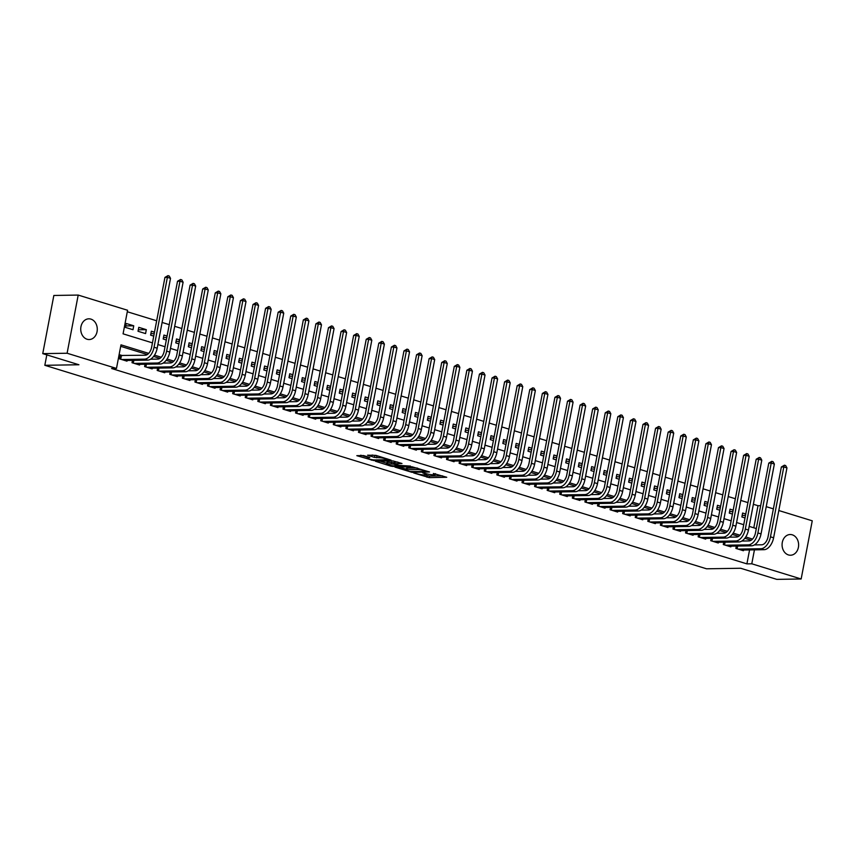 <?xml version="1.0" encoding="UTF-8"?>
<svg xmlns="http://www.w3.org/2000/svg" width="855" height="855" viewBox="0 0 855 855"><rect width="100%" height="100%" fill="white"/><g stroke="black" fill="none" stroke-linecap="round" stroke-linejoin="round"><path stroke-width="1.28" d="M413.702 472.954L429.21 477.624L446.748 477.272L433.378 473.467A5.087 0.77 -169.2 0 1 435.313 474.472A5.087 0.77 -169.2 0 1 434.276 474.728L432.844 474.749A5.087 0.77 -169.2 0 1 425.833 473.585L422.594 472.804L424.486 473.606A5.087 0.77 -169.2 0 1 426.421 474.611A5.087 0.77 -169.2 0 1 425.384 474.878L423.952 474.899A5.087 0.77 -169.2 0 1 416.93 473.734L413.702 472.954M90.929 319.118A10.367 8.272 -90.9 0 1 97.235 330.361A10.367 8.272 -90.9 0 1 89.177 339.542A10.367 8.272 -90.9 0 1 87.082 339.243A10.367 8.272 -90.9 0 1 80.776 327.999A10.367 8.272 -90.9 0 1 88.845 318.819A10.367 8.272 -90.9 0 1 90.929 319.118M792.264 534.813A10.367 8.272 -90.9 0 1 798.581 546.056A10.367 8.272 -90.9 0 1 790.512 555.226A10.367 8.272 -90.9 0 1 788.428 554.927A10.367 8.272 -90.9 0 1 782.122 543.684A10.367 8.272 -90.9 0 1 790.18 534.514A10.367 8.272 -90.9 0 1 792.264 534.813M363.557 455.565L356.824 455.672L373.582 460.524L391.12 460.161L375.944 455.373L367.597 455.181L374.437 457.414L379.513 457.724A4.254 0.641 -169.2 0 1 384.226 458.387A4.254 0.641 -169.2 0 1 386.994 459.541A4.254 0.641 -169.2 0 1 386.129 459.755L374.789 459.937A4.254 0.641 -169.2 0 1 370.076 459.285A4.254 0.641 -169.2 0 1 367.319 458.13A4.254 0.641 -169.2 0 1 368.184 457.906L369.798 457.489L363.557 455.565M778.82 510.531L812.25 520.813L801.156 578.985L776.8 579.369L740.633 568.254L706.54 568.799L44.823 365.299L78.917 364.754L42.75 353.628L67.107 353.243L78.2 295.071L127.577 310.258L123.077 333.835L152.457 342.876M801.156 578.985L751.78 563.798L754.441 549.851M148.695 353.372L120.983 344.843L116.483 368.43L111.61 368.505L746.907 563.873L751.78 563.798M116.483 368.43L67.107 353.243M394.946 467.087L411.982 472.334L429.52 471.971L412.153 466.809L394.946 467.087M390.596 466.061L375.42 461.262L392.958 460.909L401.989 463.506L394.347 463.784L399.093 465.366L410.507 466.093L392.787 466.424L390.596 466.061L390.703 465.473M133.743 325.798L132.995 329.72L125.439 327.401L126.198 323.468L133.743 325.798L125.728 325.926M146.323 329.667L145.574 333.589L138.018 331.27L138.777 327.337L146.323 329.667L138.307 329.795M154.221 333.61L150.886 333.664M154.499 332.178L151.356 331.206L150.608 335.139L153.74 336.111M166.8 337.479L163.465 337.533M167.078 336.047L163.936 335.075L163.187 339.007L166.319 339.98M179.379 341.348L176.044 341.401M179.657 339.916L176.515 338.943L175.767 342.876L178.909 343.849M191.958 345.217L188.624 345.27M192.236 343.785L189.094 342.812L188.346 346.745L191.488 347.718M204.537 349.086L201.203 349.139M204.815 347.654L201.673 346.681L200.925 350.614L204.067 351.587M217.117 352.955L213.782 353.008M217.394 351.523L214.252 350.55L213.504 354.483L216.646 355.456M229.706 356.824L226.372 356.877M229.974 355.391L226.832 354.419L226.083 358.352L229.226 359.324M242.286 360.692L238.951 360.746M242.553 359.26L239.411 358.288L238.663 362.221L241.805 363.193M254.865 364.561L251.53 364.615M255.132 363.129L251.99 362.157L251.242 366.09L254.384 367.062M267.444 368.43L264.11 368.484M267.711 366.998L264.58 366.026L263.821 369.959L266.963 370.931M280.023 372.299L276.689 372.353M280.29 370.867L277.159 369.894L276.4 373.827L279.542 374.8M292.602 376.168L289.268 376.221M292.87 374.736L289.738 373.763L288.99 377.696L292.121 378.658M305.182 380.037L301.847 380.09M305.459 378.605L302.317 377.632L301.569 381.565L304.701 382.527M317.761 383.906L314.426 383.959M318.039 382.474L314.897 381.501L314.148 385.434L317.291 386.396M330.34 387.775L327.005 387.828M330.618 386.342L327.476 385.37L326.728 389.303L329.87 390.265M342.919 391.643L339.585 391.697M343.197 390.211L340.055 389.239L339.307 393.172L342.449 394.134M355.498 395.512L352.164 395.566M355.776 394.08L352.634 393.108L351.886 397.041L355.028 398.002M368.077 399.381L364.743 399.435M368.355 397.949L365.213 396.977L364.465 400.91L367.607 401.871M380.667 403.25L377.333 403.304M380.935 401.818L377.792 400.845L377.044 404.778L380.186 405.74M393.247 407.119L389.912 407.172M393.514 405.687L390.372 404.714L389.624 408.647L392.766 409.609M405.826 410.988L402.491 411.041M406.093 409.556L402.951 408.583L402.203 412.516L405.345 413.478M418.405 414.857L415.07 414.91M418.672 413.425L415.541 412.452L414.782 416.385L417.924 417.347M430.984 418.726L427.65 418.779M431.251 417.293L428.12 416.321L427.361 420.254L430.503 421.216M443.563 422.594L440.229 422.648M443.841 421.162L440.699 420.19L439.951 424.123L443.082 425.085M456.143 426.463L452.808 426.517M456.42 425.031L453.278 424.059L452.53 427.992L455.662 428.954M468.722 430.322L465.387 430.386M469 428.9L465.857 427.928L465.109 431.861L468.251 432.822M481.301 434.19L477.966 434.244M481.579 432.769L478.437 431.796L477.689 435.729L480.831 436.691M493.88 438.059L490.546 438.113M494.158 436.638L491.016 435.665L490.268 439.598L493.41 440.56M506.459 441.928L503.125 441.982M506.737 440.507L503.595 439.534L502.847 443.467L505.989 444.429M519.049 445.797L515.715 445.85M519.316 444.376L516.174 443.403L515.426 447.336L518.568 448.298M531.628 449.666L528.294 449.719M531.896 448.244L528.753 447.272L528.005 451.205L531.147 452.167M544.207 453.535L540.873 453.588M544.475 452.113L541.333 451.141L540.584 455.074L543.727 456.036M556.787 457.404L553.452 457.457M557.054 455.982L553.922 455.01L553.164 458.943L556.306 459.905M569.366 461.273L566.031 461.326M569.633 459.851L566.502 458.879L565.743 462.812L568.885 463.773M581.945 465.141L578.611 465.195M582.212 463.72L579.081 462.747L578.333 466.68L581.464 467.642M594.524 469.01L591.19 469.064M594.802 467.589L591.66 466.616L590.912 470.549L594.043 471.511M607.103 472.879L603.769 472.933M607.381 471.458L604.239 470.485L603.491 474.418L606.633 475.38M619.683 476.748L616.348 476.801M619.961 475.327L616.818 474.354L616.07 478.287L619.212 479.249M632.262 480.617L628.927 480.67M632.54 479.195L629.398 478.223L628.649 482.156L631.792 483.118M644.841 484.486L641.507 484.539M645.119 483.064L641.977 482.092L641.229 486.025L644.371 486.987M657.42 488.355L654.086 488.408M657.698 486.933L654.556 485.961L653.808 489.894L656.95 490.856M670.01 492.224L666.676 492.277M670.277 490.802L667.135 489.83L666.387 493.763L669.529 494.724M682.589 496.092L679.255 496.146M682.856 494.671L679.714 493.698L678.966 497.631L682.108 498.593M695.168 499.961L691.834 500.015M695.436 498.529L692.293 497.567L691.545 501.5L694.688 502.462M707.748 503.83L704.413 503.884M708.015 502.398L704.883 501.436L704.125 505.369L707.267 506.331M720.327 507.699L716.992 507.752M720.594 506.267L717.463 505.305L716.704 509.238L719.846 510.2M732.906 511.568L729.572 511.621M733.184 510.136L730.042 509.174L729.294 513.107L732.425 514.069M736.315 546.067L735.866 548.418L743.423 550.738L743.551 550.022M723.736 542.198L723.287 544.55L730.843 546.869L730.972 546.153M711.157 538.329L710.708 540.681L718.264 543L718.392 542.284M698.578 534.461L698.129 536.812L705.674 539.131L705.813 538.415M685.999 530.592L685.55 532.943L693.095 535.262L693.234 534.546M673.419 526.723L672.971 529.074L680.516 531.393L680.655 530.677M660.84 522.854L660.391 525.205L667.937 527.524L668.076 526.808M648.261 518.985L647.812 521.336L655.358 523.655L655.496 522.939M635.682 515.116L635.233 517.467L642.778 519.787L642.917 519.071M623.103 511.247L622.654 513.599L630.199 515.918L630.338 515.202M610.513 507.378L610.075 509.73L617.62 512.049L617.759 511.333M597.934 503.51L597.485 505.861L605.041 508.18L605.169 507.464M585.354 499.641L584.906 501.992L592.462 504.311L592.59 503.595M572.775 495.772L572.326 498.123L579.882 500.442L580.011 499.726M560.196 491.903L559.747 494.254L567.293 496.573L567.431 495.857M547.617 488.034L547.168 490.385L554.713 492.704L554.852 491.988M535.038 484.165L534.589 486.516L542.134 488.836L542.273 488.12M522.458 480.296L522.01 482.648L529.555 484.967L529.694 484.251M509.879 476.427L509.43 478.779L516.976 481.098L517.115 480.382M497.3 472.559L496.851 474.91L504.397 477.229L504.536 476.513M484.721 468.69L484.272 471.041L491.817 473.36L491.956 472.644M472.142 464.821L471.693 467.172L479.238 469.491L479.377 468.775M459.552 460.952L459.114 463.303L466.659 465.622L466.798 464.906M446.973 457.083L446.524 459.434L454.08 461.753L454.208 461.037M434.393 453.214L433.945 455.565L441.501 457.885L441.629 457.169M421.814 449.345L421.365 451.697L428.921 454.016L429.05 453.3M409.235 445.476L408.786 447.828L416.332 450.147L416.471 449.431M396.656 441.608L396.207 443.959L403.752 446.278L403.891 445.562M384.077 437.739L383.628 440.09L391.173 442.409L391.312 441.693M371.498 433.87L371.049 436.221L378.594 438.54L378.733 437.824M358.918 430.001L358.469 432.352L366.015 434.671L366.154 433.955M346.339 426.132L345.89 428.483L353.436 430.802L353.575 430.086M333.76 422.263L333.311 424.614L340.856 426.934L340.995 426.218M321.17 418.394L320.732 420.746L328.277 423.065L328.416 422.349M308.591 414.525L308.142 416.877L315.698 419.196L315.826 418.48M296.012 410.657L295.563 413.008L303.119 415.327L303.247 414.611M283.433 406.788L282.984 409.139L290.54 411.458L290.668 410.742M270.853 402.919L270.404 405.27L277.95 407.589L278.089 406.873M258.274 399.05L257.825 401.401L265.371 403.72L265.51 403.004M245.695 395.181L245.246 397.532L252.791 399.851L252.93 399.135M233.116 391.312L232.667 393.663L240.212 395.983L240.351 395.277M220.537 387.454L220.088 389.795L227.633 392.114L227.772 391.408M207.957 383.585L207.509 385.926L215.054 388.245L215.193 387.539M195.378 379.716L194.929 382.057L202.475 384.376L202.614 383.671M182.799 375.847L182.35 378.188L189.896 380.507L190.034 379.802M170.209 371.978L169.771 374.319L177.316 376.638L177.455 375.933M157.63 368.11L157.181 370.45L164.737 372.769L164.865 372.064M145.051 364.241L144.602 366.581L152.158 368.9L152.286 368.195M132.472 360.372L132.023 362.712L139.579 365.032L139.707 364.326M746.907 563.873L749.568 549.925M751.182 540.232L744.844 538.276M738.602 536.363L732.265 534.407M726.023 532.494L719.686 530.538M713.444 528.625L707.096 526.669M700.865 524.756L694.517 522.8M688.286 520.887L681.937 518.932M675.707 517.019L669.358 515.063M663.117 513.15L656.779 511.194M650.537 509.281L644.2 507.325M637.958 505.412L631.621 503.456M625.379 501.543L619.041 499.587M612.8 497.674L606.462 495.718M600.221 493.805L593.883 491.849M587.642 489.936L581.304 487.981M575.062 486.068L568.714 484.112M562.483 482.199L556.135 480.243M549.904 478.33L543.556 476.374M537.325 474.461L530.976 472.505M524.735 470.592L518.397 468.636M512.156 466.723L505.818 464.767M499.577 462.854L493.239 460.898M486.997 458.985L480.66 457.03M474.418 455.117L468.08 453.161M461.839 451.248L455.501 449.292M449.26 447.379L442.922 445.423M436.681 443.51L430.343 441.554M424.101 439.641L417.753 437.685M411.522 435.772L405.174 433.816M398.943 431.903L392.595 429.947M386.364 428.034L380.015 426.079M373.774 424.166L367.436 422.21M361.195 420.297L354.857 418.341M348.616 416.428L342.278 414.472M336.036 412.559L329.699 410.603M323.457 408.69L317.12 406.734M310.878 404.821L304.54 402.865M298.299 400.952L291.961 398.996M285.72 397.083L279.371 395.128M273.14 393.215L266.792 391.259M260.561 389.346L254.213 387.39M247.982 385.477L241.634 383.521M235.392 381.608L229.055 379.652M222.813 377.739L216.475 375.783M210.234 373.87L203.896 371.914M197.655 370.001L191.317 368.045M185.075 366.132L178.738 364.177M172.496 362.264L166.159 360.308M159.917 358.395L153.579 356.439M147.338 354.526L120.694 346.328M122.393 355.595L120.192 354.911L119.444 358.844L126.989 361.163L127.128 360.457M753.789 527.802L758 505.711L753.373 504.279M747.933 502.612L740.793 500.41M735.353 498.743L728.214 496.541M722.774 494.874L715.635 492.683M710.195 491.005L703.056 488.814M697.616 487.136L690.466 484.945M685.037 483.267L677.887 481.076M672.458 479.399L665.308 477.208M659.868 475.53L652.728 473.339M647.288 471.661L640.149 469.47M634.709 467.792L627.57 465.601M622.13 463.923L614.991 461.732M609.551 460.054L602.412 457.863M596.972 456.185L589.832 453.994M584.393 452.316L577.253 450.125M571.813 448.448L564.674 446.257M559.234 444.579L552.095 442.388M546.655 440.71L539.505 438.519M534.076 436.841L526.926 434.65M521.486 432.972L514.347 430.781M508.907 429.103L501.767 426.912M496.328 425.234L489.188 423.043M483.748 421.365L476.609 419.174M471.169 417.497L464.03 415.306M458.59 413.628L451.451 411.437M446.011 409.759L438.872 407.568M433.432 405.89L426.292 403.699M420.852 402.021L413.713 399.83M408.273 398.152L401.123 395.961M395.694 394.283L388.544 392.092M383.115 390.414L375.965 388.223M370.525 386.546L363.386 384.355M357.946 382.677L350.807 380.486M345.367 378.808L338.227 376.617M332.787 374.939L325.648 372.748M320.208 371.07L313.069 368.879M307.629 367.201L300.49 365.01M295.05 363.332L287.911 361.141M282.471 359.463L275.331 357.272M269.891 355.595L262.752 353.404M257.312 351.726L250.162 349.535M244.733 347.857L237.583 345.666M232.143 343.988L225.004 341.797M219.564 340.119L212.425 337.928M206.985 336.25L199.846 334.059M194.406 332.381L187.266 330.19M181.826 328.512L174.687 326.321M169.247 324.644L162.108 322.453M156.668 320.775L127.288 311.744M745.763 514.005L742.621 513.043L741.873 516.976L745.004 517.938M46.811 354.878L44.823 365.299M42.75 353.628L53.844 295.467L78.2 295.071M758 505.711L760.672 505.668M766.24 506.662L773.38 508.864M157.886 344.544L165.036 346.745M170.476 348.413L177.616 350.614M183.056 352.281L190.195 354.483M195.635 356.15L202.774 358.352M208.214 360.019L215.353 362.221M220.793 363.888L227.932 366.09M233.372 367.757L240.512 369.959M245.951 371.626L253.091 373.817M258.531 375.495L265.67 377.686M271.11 379.363L278.26 381.554M283.689 383.232L290.839 385.423M296.268 387.101L303.418 389.292M308.858 390.97L315.997 393.161M321.437 394.839L328.577 397.03M334.016 398.708L341.156 400.899M346.596 402.577L353.735 404.768M359.175 406.446L366.314 408.637M371.754 410.315L378.893 412.505M384.333 414.183L391.472 416.374M396.912 418.052L404.052 420.243M409.492 421.921L416.631 424.112M422.071 425.79L429.221 427.981M434.65 429.659L441.8 431.85M447.229 433.528L454.379 435.719M459.819 437.397L466.958 439.588M472.398 441.266L479.537 443.456M484.977 445.134L492.117 447.325M497.557 449.003L504.696 451.194M510.136 452.872L517.275 455.063M522.715 456.741L529.854 458.932M535.294 460.61L542.433 462.801M547.873 464.479L555.013 466.67M560.452 468.348L567.602 470.539M573.032 472.216L580.182 474.407M585.611 476.085L592.761 478.276M598.201 479.954L605.34 482.145M610.78 483.823L617.919 486.014M623.359 487.692L630.498 489.883M635.938 491.561L643.078 493.752M648.518 495.43L655.657 497.621M661.097 499.299L668.236 501.49M673.676 503.168L680.815 505.358M686.255 507.036L693.394 509.227M698.834 510.905L705.973 513.096M711.413 514.774L718.563 516.965M723.993 518.643L731.143 520.834M736.572 522.512L743.722 524.703M749.162 526.381L756.301 528.572M752.539 539.067L745.752 536.983M739.96 535.198L733.173 533.114M727.381 531.329L720.594 529.245M714.801 527.46L708.015 525.376M702.222 523.591L695.436 521.507M689.643 519.722L682.856 517.638M677.064 515.854L670.277 513.77M664.485 511.985L657.687 509.901M651.895 508.116L645.108 506.032M639.316 504.247L632.529 502.163M626.736 500.378L619.95 498.294M614.157 496.509L607.371 494.425M601.578 492.64L594.791 490.556M588.999 488.771L582.212 486.687M576.42 484.903L569.633 482.819M563.84 481.034L557.054 478.95M551.261 477.165L544.475 475.081M538.682 473.296L531.896 471.212M526.103 469.427L519.306 467.343M513.524 465.558L506.726 463.474M500.934 461.689L494.147 459.605M488.355 457.82L481.568 455.736M475.775 453.952L468.989 451.868M463.196 450.083L456.41 447.999M450.617 446.214L443.831 444.13M438.038 442.345L431.251 440.261M425.459 438.476L418.672 436.392M412.88 434.607L406.093 432.523M400.3 430.738L393.514 428.654M387.721 426.869L380.935 424.785M375.142 423.001L368.345 420.916M362.552 419.132L355.766 417.048M349.973 415.263L343.186 413.179M337.394 411.394L330.607 409.31M324.815 407.525L318.028 405.441M312.235 403.656L305.449 401.572M299.656 399.787L292.87 397.703M287.077 395.918L280.29 393.834M274.498 392.05L267.711 389.966M261.919 388.181L255.132 386.097M249.339 384.312L242.553 382.228M236.76 380.443L229.963 378.359M224.181 376.574L217.384 374.49M211.591 372.705L204.805 370.621M199.012 368.836L192.225 366.752M186.433 364.978L179.646 362.883M173.854 361.109L167.067 359.015M161.274 357.24L154.488 355.146M755.382 544.902L755.531 544.111M745.485 515.437L742.151 515.49M424.689 474.888L429.509 476.053L442.537 475.85M399.135 467.022L406.2 469.192M409.769 471.522L426.41 471.543L424.433 470.71A5.087 0.77 -169.2 0 0 417.422 469.545L407.087 469.716A5.087 0.77 -169.2 0 0 406.05 469.972A5.087 0.77 -169.2 0 0 407.985 470.977L409.769 471.522M406.05 469.972L406.349 468.401A5.087 0.77 -169.2 0 1 407.386 468.145L416.973 467.984M386.716 463.207L379.93 461.123M397.767 462.085L394.657 462.213L394.347 463.784M387.433 463.816A4.254 0.641 -169.2 0 0 386.567 464.03A4.254 0.641 -169.2 0 0 389.335 465.184A4.254 0.641 -169.2 0 0 394.037 465.847L398.355 465.697L393.621 464.115L387.433 463.816L387.732 462.245A4.254 0.641 -169.2 0 0 386.866 462.459L386.567 464.03M387.732 462.245L394.55 462.737M372.107 455.031L378.573 456.175M360.725 455.213L367.479 457.286M754.399 544.913L761.666 544.795A8.09 4.713 -72.9 0 0 768.036 536.855L781.363 466.98L784.409 465.195L785.66 465.58L786.953 467.909L773.615 537.784A12.141 7.075 107.1 0 1 764.06 549.69L741.221 550.064M786.953 467.909L783.8 466.937L770.473 536.822A12.141 7.075 107.1 0 1 760.918 548.728L738.068 549.092M784.409 465.195L783.8 466.937L781.363 466.98M737.673 546.046L737.149 548.814M741.819 541.044L749.087 540.926A8.09 4.713 -72.9 0 0 755.457 532.986L768.784 463.111L771.83 461.326L773.08 461.711L774.363 464.041L761.036 533.915A12.141 7.075 107.1 0 1 751.481 545.821L728.642 546.195M774.363 464.041L771.221 463.068L757.893 532.954A12.141 7.075 107.1 0 1 748.339 544.859L725.489 545.223M771.83 461.326L771.221 463.068L768.784 463.111M725.093 542.177L724.57 544.945M729.24 537.175L736.508 537.058A8.09 4.713 -72.9 0 0 742.877 529.117L756.205 459.242L759.24 457.457L760.501 457.842L761.784 460.172L748.456 530.047A12.141 7.075 107.1 0 1 738.902 541.952L716.063 542.327M761.784 460.172L758.642 459.199L745.314 529.085A12.141 7.075 107.1 0 1 735.76 540.991L712.91 541.354M759.24 457.457L758.642 459.199L756.205 459.242M712.514 538.308L711.991 541.076M716.661 533.306L723.929 533.189A8.09 4.713 -72.9 0 0 730.298 525.248L743.626 455.373L746.661 453.588L747.922 453.973L749.204 456.303L735.877 526.178A12.141 7.075 107.1 0 1 726.323 538.084L703.473 538.458M749.204 456.303L746.062 455.33L732.735 525.216A12.141 7.075 107.1 0 1 723.18 537.122L700.331 537.485M746.661 453.588L746.062 455.33L743.626 455.373M699.935 534.439L699.411 537.207M704.082 529.437L711.349 529.32A8.09 4.713 -72.9 0 0 717.719 521.379L731.046 451.504L734.082 449.719L735.343 450.104L736.625 452.434L723.298 522.309A12.141 7.075 107.1 0 1 713.743 534.215L690.893 534.589M736.625 452.434L733.483 451.461L720.156 521.347A12.141 7.075 107.1 0 1 710.601 533.253L687.751 533.616M734.082 449.719L733.483 451.461L731.046 451.504M687.356 530.57L686.832 533.338M691.503 525.569L698.77 525.451A8.09 4.713 -72.9 0 0 705.14 517.51L718.467 447.635L721.502 445.85L722.764 446.235L724.046 448.565L710.719 518.44A12.141 7.075 107.1 0 1 701.164 530.346L678.314 530.72M724.046 448.565L720.904 447.593L707.577 517.478A12.141 7.075 107.1 0 1 698.011 529.384L675.172 529.747M721.502 445.85L720.904 447.593L718.467 447.635M674.777 526.701L674.253 529.469M678.913 521.7L686.191 521.582A8.09 4.713 -72.9 0 0 692.561 513.641L705.888 443.766L708.923 441.982L710.184 442.366L711.467 444.696L698.14 514.571A12.141 7.075 107.1 0 1 688.585 526.477L665.735 526.851M711.467 444.696L708.325 443.724L694.987 513.609A12.141 7.075 107.1 0 1 685.432 525.515L662.593 525.878M708.923 441.982L708.325 443.724L705.888 443.766M662.198 522.832L661.674 525.601M666.334 517.831L673.601 517.713A8.09 4.713 -72.9 0 0 679.971 509.772L693.309 439.898L696.344 438.113L697.605 438.497L698.888 440.827L685.56 510.702A12.141 7.075 107.1 0 1 676.006 522.608L653.156 522.982M698.888 440.827L695.746 439.855L682.408 509.74A12.141 7.075 107.1 0 1 672.853 521.646L650.014 522.01M696.344 438.113L695.746 439.855L693.309 439.898M649.618 518.964L649.084 521.732M653.754 513.962L661.022 513.844A8.09 4.713 -72.9 0 0 667.392 505.904L680.73 436.029L683.765 434.244L685.026 434.629L686.308 436.958L672.981 506.833A12.141 7.075 107.1 0 1 663.416 518.739L640.577 519.113M686.308 436.958L683.166 435.986L669.828 505.871A12.141 7.075 107.1 0 1 660.274 517.777L637.435 518.141M683.765 434.244L683.166 435.986L680.73 436.029M637.039 515.095L636.505 517.863M641.175 510.093L648.443 509.975A8.09 4.713 -72.9 0 0 654.812 502.035L668.15 432.16L671.186 430.375L672.447 430.76L673.729 433.09L660.391 502.964A12.141 7.075 107.1 0 1 650.837 514.87L627.998 515.244M673.729 433.09L670.577 432.117L657.249 502.003A12.141 7.075 107.1 0 1 647.695 513.908L624.855 514.272M671.186 430.375L670.577 432.117L668.15 432.16M624.46 511.226L623.926 513.994M628.596 506.224L635.864 506.107A8.09 4.713 -72.9 0 0 642.233 498.166L655.571 428.291L658.607 426.506L659.857 426.891L661.15 429.221L647.812 499.096A12.141 7.075 107.1 0 1 638.258 511.012L615.418 511.376M661.15 429.221L657.997 428.248L644.67 498.134A12.141 7.075 107.1 0 1 635.115 510.04L612.276 510.403M658.607 426.506L657.997 428.248L655.571 428.291M611.881 507.357L611.346 510.125M616.017 502.355L623.284 502.238A8.09 4.713 -72.9 0 0 629.654 494.297L642.981 424.422L646.027 422.637L647.278 423.022L648.571 425.352L635.233 495.227A12.141 7.075 107.1 0 1 625.678 507.143L602.839 507.507M648.571 425.352L645.418 424.379L632.091 494.265A12.141 7.075 107.1 0 1 622.536 506.171L599.686 506.534M646.027 422.637L645.418 424.379L642.981 424.422M599.291 503.488L598.767 506.256M603.438 498.486L610.705 498.369A8.09 4.713 -72.9 0 0 617.075 490.428L630.402 420.553L633.448 418.768L634.699 419.153L635.981 421.483L622.654 491.358A12.141 7.075 107.1 0 1 613.099 503.274L590.26 503.638M635.981 421.483L632.839 420.51L619.512 490.396A12.141 7.075 107.1 0 1 609.957 502.302L587.107 502.665M633.448 418.768L632.839 420.51L630.402 420.553M586.712 499.619L586.188 502.387M590.858 494.618L598.126 494.5A8.09 4.713 -72.9 0 0 604.496 486.559L617.823 416.684L620.869 414.899L622.119 415.284L623.402 417.614L610.075 487.489A12.141 7.075 107.1 0 1 600.52 499.406L577.681 499.769M623.402 417.614L620.26 416.642L606.932 486.527A12.141 7.075 107.1 0 1 597.378 498.433L574.528 498.796M620.869 414.899L620.26 416.642L617.823 416.684M574.133 495.75L573.609 498.518M578.279 490.749L585.547 490.631A8.09 4.713 -72.9 0 0 591.917 482.69L605.244 412.815L608.279 411.031L609.54 411.415L610.823 413.745L597.495 483.62A12.141 7.075 107.1 0 1 587.941 495.537L565.091 495.9M610.823 413.745L607.681 412.773L594.353 482.658A12.141 7.075 107.1 0 1 584.799 494.564L561.949 494.927M608.279 411.031L607.681 412.773L605.244 412.815M561.553 491.882L561.03 494.65M565.7 486.88L572.968 486.762A8.09 4.713 -72.9 0 0 579.337 478.821L592.665 408.947L595.7 407.162L596.961 407.546L598.244 409.876L584.916 479.751A12.141 7.075 107.1 0 1 575.362 491.668L552.512 492.031M598.244 409.876L595.101 408.904L581.774 478.789A12.141 7.075 107.1 0 1 572.219 490.695L549.37 491.059M595.7 407.162L595.101 408.904L592.665 408.947M548.974 488.013L548.45 490.781M553.121 483.011L560.388 482.893A8.09 4.713 -72.9 0 0 566.758 474.953L580.085 405.078L583.121 403.293L584.382 403.678L585.664 406.007L572.337 475.882A12.141 7.075 107.1 0 1 562.782 487.799L539.933 488.162M585.664 406.007L582.522 405.035L569.195 474.92A12.141 7.075 107.1 0 1 559.63 486.826L536.79 487.19M583.121 403.293L582.522 405.035L580.085 405.078M536.395 484.144L535.871 486.912M540.542 479.142L547.809 479.024A8.09 4.713 -72.9 0 0 554.179 471.094L567.506 401.209L570.542 399.424L571.803 399.809L573.085 402.139L559.758 472.013A12.141 7.075 107.1 0 1 550.203 483.93L527.353 484.293M573.085 402.139L569.943 401.166L556.605 471.052A12.141 7.075 107.1 0 1 547.05 482.957L524.211 483.321M570.542 399.424L569.943 401.166L567.506 401.209M523.816 480.275L523.292 483.043M527.952 475.273L535.219 475.156A8.09 4.713 -72.9 0 0 541.6 467.225L554.927 397.34L557.962 395.555L559.223 395.94L560.506 398.27L547.179 468.145A12.141 7.075 107.1 0 1 537.624 480.061L514.774 480.425M560.506 398.27L557.364 397.297L544.026 467.183A12.141 7.075 107.1 0 1 534.471 479.089L511.632 479.452M557.962 395.555L557.364 397.297L554.927 397.34M511.237 476.406L510.713 479.174M515.373 471.404L522.64 471.287A8.09 4.713 -72.9 0 0 529.01 463.357L542.348 393.471L545.383 391.686L546.644 392.071L547.927 394.401L534.599 464.276A12.141 7.075 107.1 0 1 525.034 476.192L502.195 476.556M547.927 394.401L544.785 393.428L531.447 463.314A12.141 7.075 107.1 0 1 521.892 475.22L499.053 475.583M545.383 391.686L544.785 393.428L542.348 393.471M498.657 472.537L498.123 475.305M502.793 467.535L510.061 467.418A8.09 4.713 -72.9 0 0 516.431 459.488L529.769 389.602L532.804 387.817L534.065 388.213L535.348 390.532L522.01 460.407A12.141 7.075 107.1 0 1 512.455 472.323L489.616 472.687M535.348 390.532L532.205 389.559L518.867 459.445A12.141 7.075 107.1 0 1 509.313 471.351L486.474 471.714M532.804 387.817L532.205 389.559L529.769 389.602M486.078 468.668L485.544 471.436M490.214 463.666L497.482 463.549A8.09 4.713 -72.9 0 0 503.852 455.619L517.19 385.733L520.225 383.948L521.486 384.344L522.768 386.663L509.43 456.538A12.141 7.075 107.1 0 1 499.876 468.455L477.037 468.818M522.768 386.663L519.616 385.691L506.288 455.576A12.141 7.075 107.1 0 1 496.734 467.482L473.894 467.845M520.225 383.948L519.616 385.691L517.19 385.733M473.499 464.799L472.965 467.567M477.635 459.798L484.903 459.68A8.09 4.713 -72.9 0 0 491.272 451.75L504.6 381.864L507.646 380.08L508.896 380.475L510.189 382.794L496.851 452.669A12.141 7.075 107.1 0 1 487.297 464.586L464.457 464.949M510.189 382.794L507.036 381.822L493.709 451.707A12.141 7.075 107.1 0 1 484.154 463.613L461.315 463.976M507.646 380.08L507.036 381.822L504.6 381.864M460.909 460.93L460.385 463.699M465.056 455.929L472.323 455.811A8.09 4.713 -72.9 0 0 478.693 447.881L492.02 377.996L495.066 376.211L496.317 376.606L497.61 378.925L484.272 448.8A12.141 7.075 107.1 0 1 474.717 460.717L451.878 461.08M497.61 378.925L494.457 377.953L481.13 447.838A12.141 7.075 107.1 0 1 471.575 459.744L448.725 460.108M495.066 376.211L494.457 377.953L492.02 377.996M448.33 457.062L447.806 459.83M452.477 452.06L459.744 451.942A8.09 4.713 -72.9 0 0 466.114 444.012L479.441 374.127L482.487 372.342L483.738 372.737L485.02 375.056L471.693 444.931A12.141 7.075 107.1 0 1 462.138 456.848L439.299 457.211M485.02 375.056L481.878 374.084L468.551 443.969A12.141 7.075 107.1 0 1 458.996 455.875L436.146 456.239M482.487 372.342L481.878 374.084L479.441 374.127M435.751 453.193L435.227 455.961M439.898 448.191L447.165 448.073A8.09 4.713 -72.9 0 0 453.535 440.143L466.862 370.258L469.897 368.473L471.158 368.868L472.441 371.188L459.114 441.062A12.141 7.075 107.1 0 1 449.559 452.979L426.72 453.342M472.441 371.188L469.299 370.215L455.972 440.101A12.141 7.075 107.1 0 1 446.417 452.006L423.567 452.37M469.897 368.473L469.299 370.215L466.862 370.258M423.172 449.324L422.648 452.092M427.318 444.322L434.586 444.205A8.09 4.713 -72.9 0 0 440.956 436.274L454.283 366.389L457.318 364.604L458.579 365L459.862 367.319L446.534 437.194A12.141 7.075 107.1 0 1 436.98 449.11L414.13 449.474M459.862 367.319L456.72 366.346L443.392 436.232A12.141 7.075 107.1 0 1 433.838 448.138L410.988 448.501M457.318 364.604L456.72 366.346L454.283 366.389M410.592 445.455L410.069 448.223M414.739 440.453L422.007 440.336A8.09 4.713 -72.9 0 0 428.376 432.406L441.704 362.52L444.739 360.735L446 361.131L447.283 363.45L433.955 433.325A12.141 7.075 107.1 0 1 424.401 445.241L401.551 445.605M447.283 363.45L444.14 362.477L430.813 432.363A12.141 7.075 107.1 0 1 421.259 444.269L398.409 444.632M444.739 360.735L444.14 362.477L441.704 362.52M398.013 441.586L397.49 444.354M402.16 436.584L409.427 436.467A8.09 4.713 -72.9 0 0 415.797 428.537L429.125 358.651L432.16 356.866L433.421 357.262L434.703 359.581L421.376 429.456A12.141 7.075 107.1 0 1 411.821 441.372L388.972 441.736M434.703 359.581L431.561 358.608L418.234 428.494A12.141 7.075 107.1 0 1 408.669 440.4L385.829 440.763M432.16 356.866L431.561 358.608L429.125 358.651M385.434 437.717L384.91 440.485M389.57 432.716L396.848 432.598A8.09 4.713 -72.9 0 0 403.218 424.668L416.545 354.782L419.581 352.997L420.842 353.393L422.124 355.712L408.797 425.587A12.141 7.075 107.1 0 1 399.242 437.504L376.392 437.867M422.124 355.712L418.982 354.74L405.644 424.625A12.141 7.075 107.1 0 1 396.089 436.531L373.25 436.894M419.581 352.997L418.982 354.74L416.545 354.782M372.855 433.848L372.331 436.616M376.991 428.847L384.258 428.729A8.09 4.713 -72.9 0 0 390.628 420.799L403.966 350.913L407.001 349.129L408.263 349.524L409.545 351.843L396.218 421.718A12.141 7.075 107.1 0 1 386.663 433.635L363.813 433.998M409.545 351.843L406.403 350.871L393.065 420.756A12.141 7.075 107.1 0 1 383.51 432.662L360.671 433.025M407.001 349.129L406.403 350.871L403.966 350.913M360.276 429.98L359.741 432.748M364.412 424.978L371.679 424.86A8.09 4.713 -72.9 0 0 378.049 416.93L391.387 347.045L394.422 345.26L395.683 345.655L396.966 347.974L383.639 417.849A12.141 7.075 107.1 0 1 374.073 429.766L351.234 430.129M396.966 347.974L393.824 347.002L380.486 416.887A12.141 7.075 107.1 0 1 370.931 428.793L348.092 429.157M394.422 345.26L393.824 347.002L391.387 347.045M347.696 426.111L347.162 428.879M351.833 421.109L359.1 420.991A8.09 4.713 -72.9 0 0 365.47 413.061L378.808 343.176L381.843 341.391L383.104 341.786L384.387 344.105L371.049 413.98A12.141 7.075 107.1 0 1 361.494 425.897L338.655 426.26M384.387 344.105L381.234 343.133L367.907 413.018A12.141 7.075 107.1 0 1 358.352 424.924L335.513 425.288M381.843 341.391L381.234 343.133L378.808 343.176M335.117 422.242L334.583 425.01M339.253 417.24L346.521 417.122A8.09 4.713 -72.9 0 0 352.891 409.192L366.229 339.307L369.264 337.522L370.514 337.917L371.807 340.237L358.469 410.111A12.141 7.075 107.1 0 1 348.915 422.028L326.076 422.391M371.807 340.237L368.655 339.264L355.327 409.15A12.141 7.075 107.1 0 1 345.773 421.055L322.934 421.419M369.264 337.522L368.655 339.264L366.229 339.307M322.538 418.373L322.004 421.141M326.674 413.371L333.942 413.254A8.09 4.713 -72.9 0 0 340.311 405.323L353.639 335.438L356.685 333.653L357.935 334.049L359.228 336.368L345.89 406.243A12.141 7.075 107.1 0 1 336.336 418.159L313.496 418.523M359.228 336.368L356.075 335.395L342.748 405.281A12.141 7.075 107.1 0 1 333.194 417.187L310.344 417.55M356.685 333.653L356.075 335.395L353.639 335.438M309.948 414.504L309.425 417.272M314.095 409.502L321.362 409.385A8.09 4.713 -72.9 0 0 327.732 401.455L341.06 331.569L344.105 329.784L345.356 330.18L346.638 332.499L333.311 402.374A12.141 7.075 107.1 0 1 323.756 414.29L300.917 414.654M346.638 332.499L343.496 331.526L330.169 401.412A12.141 7.075 107.1 0 1 320.614 413.318L297.764 413.681M344.105 329.784L343.496 331.526L341.06 331.569M297.369 410.635L296.845 413.403M301.516 405.633L308.783 405.516A8.09 4.713 -72.9 0 0 315.153 397.586L328.48 327.7L331.526 325.915L332.777 326.311L334.059 328.63L320.732 398.505A12.141 7.075 107.1 0 1 311.177 410.421L288.338 410.785M334.059 328.63L330.917 327.657L317.59 397.543A12.141 7.075 107.1 0 1 308.035 409.449L285.185 409.812M331.526 325.915L330.917 327.657L328.48 327.7M284.79 406.766L284.266 409.534M288.937 401.765L296.204 401.647A8.09 4.713 -72.9 0 0 302.574 393.717L315.901 323.831L318.936 322.046L320.198 322.442L321.48 324.761L308.153 394.647A12.141 7.075 107.1 0 1 298.598 406.553L275.748 406.916M321.48 324.761L318.338 323.788L305.011 393.674A12.141 7.075 107.1 0 1 295.456 405.58L272.606 405.943M318.936 322.046L318.338 323.788L315.901 323.831M272.211 402.897L271.687 405.665M276.357 397.896L283.625 397.778A8.09 4.713 -72.9 0 0 289.995 389.848L303.322 319.962L306.357 318.178L307.618 318.573L308.901 320.892L295.574 390.778A12.141 7.075 107.1 0 1 286.019 402.684L263.169 403.047M308.901 320.892L305.759 319.92L292.431 389.805A12.141 7.075 107.1 0 1 282.877 401.711L260.027 402.074M306.357 318.178L305.759 319.92L303.322 319.962M259.631 399.029L259.108 401.797M263.778 394.027L271.046 393.909A8.09 4.713 -72.9 0 0 277.415 385.979L290.743 316.094L293.778 314.309L295.039 314.704L296.322 317.023L282.994 386.909A12.141 7.075 107.1 0 1 273.44 398.815L250.59 399.178M296.322 317.023L293.18 316.051L279.852 385.936A12.141 7.075 107.1 0 1 270.287 397.842L247.448 398.216M293.778 314.309L293.18 316.051L290.743 316.094M247.052 395.16L246.529 397.928M251.199 390.158L258.467 390.04A8.09 4.713 -72.9 0 0 264.836 382.11L278.164 312.225L281.199 310.44L282.46 310.835L283.742 313.154L270.415 383.04A12.141 7.075 107.1 0 1 260.861 394.946L238.011 395.309M283.742 313.154L280.6 312.182L267.262 382.067A12.141 7.075 107.1 0 1 257.708 393.973L234.869 394.347M281.199 310.44L280.6 312.182L278.164 312.225M234.473 391.291L233.949 394.059M238.609 386.289L245.877 386.171A8.09 4.713 -72.9 0 0 252.257 378.241L265.584 308.356L268.62 306.571L269.881 306.966L271.163 309.286L257.836 379.171A12.141 7.075 107.1 0 1 248.281 391.077L225.431 391.44M271.163 309.286L268.021 308.313L254.683 378.199A12.141 7.075 107.1 0 1 245.129 390.104L222.289 390.479M268.62 306.571L268.021 308.313L265.584 308.356M221.894 387.422L221.37 390.19M226.03 382.42L233.297 382.313A8.09 4.713 -72.9 0 0 239.667 374.372L253.005 304.487L256.04 302.702L257.302 303.098L258.584 305.417L245.257 375.302A12.141 7.075 107.1 0 1 235.691 387.208L212.852 387.572M258.584 305.417L255.442 304.444L242.104 374.33A12.141 7.075 107.1 0 1 232.549 386.236L209.71 386.61M256.04 302.702L255.442 304.444L253.005 304.487M209.315 383.553L208.78 386.321M213.451 378.551L220.718 378.444A8.09 4.713 -72.9 0 0 227.088 370.504L240.426 300.618L243.461 298.833L244.722 299.229L246.005 301.548L232.667 371.433A12.141 7.075 107.1 0 1 223.112 383.339L200.273 383.703M246.005 301.548L242.863 300.575L229.525 370.461A12.141 7.075 107.1 0 1 219.97 382.367L197.131 382.741M243.461 298.833L242.863 300.575L240.426 300.618M196.736 379.684L196.201 382.452M200.872 374.682L208.139 374.576A8.09 4.713 -72.9 0 0 214.509 366.635L227.847 296.749L230.882 294.964L232.143 295.36L233.426 297.679L220.088 367.565A12.141 7.075 107.1 0 1 210.533 379.47L187.694 379.834M233.426 297.679L230.273 296.706L216.946 366.592A12.141 7.075 107.1 0 1 207.391 378.498L184.552 378.872M230.882 294.964L230.273 296.706L227.847 296.749M184.156 375.815L183.622 378.583M188.292 370.814L195.56 370.707A8.09 4.713 -72.9 0 0 201.93 362.766L215.257 292.88L218.303 291.095L219.553 291.491L220.846 293.81L207.509 363.696A12.141 7.075 107.1 0 1 197.954 375.602L175.115 375.965M220.846 293.81L217.694 292.838L204.366 362.723A12.141 7.075 107.1 0 1 194.812 374.629L171.973 375.003M218.303 291.095L217.694 292.838L215.257 292.88M171.566 371.946L171.043 374.714M175.713 366.945L182.981 366.838A8.09 4.713 -72.9 0 0 189.35 358.897L202.678 289.011L205.724 287.237L206.974 287.622L208.267 289.941L194.929 359.827A12.141 7.075 107.1 0 1 185.375 371.733L162.536 372.096M208.267 289.941L205.114 288.969L191.787 358.854A12.141 7.075 107.1 0 1 182.233 370.76L159.383 371.134M205.724 287.237L205.114 288.969L202.678 289.011M158.987 368.088L158.464 370.846M163.134 363.076L170.401 362.969A8.09 4.713 -72.9 0 0 176.771 355.028L190.099 285.143L193.145 283.368L194.395 283.753L195.677 286.072L182.35 355.958A12.141 7.075 107.1 0 1 172.796 367.864L149.956 368.227M195.677 286.072L192.535 285.1L179.208 354.985A12.141 7.075 107.1 0 1 169.653 366.891L146.804 367.265M193.145 283.368L192.535 285.1L190.099 285.143M146.408 364.219L145.884 366.977M150.555 359.207L157.822 359.1A8.09 4.713 -72.9 0 0 164.192 351.159L177.519 281.274L180.555 279.5L181.816 279.884L183.098 282.203L169.771 352.089A12.141 7.075 107.1 0 1 160.216 363.995L137.377 364.358M183.098 282.203L179.956 281.242L166.629 351.116A12.141 7.075 107.1 0 1 157.074 363.022L134.224 363.396M180.555 279.5L179.956 281.242L177.519 281.274M133.829 360.35L133.305 363.108M120.085 355.477L145.243 355.231A8.09 4.713 -72.9 0 0 151.613 347.29L164.94 277.405L167.975 275.631L169.237 276.015L170.519 278.335L157.192 348.22A12.141 7.075 107.1 0 1 147.637 360.126L124.787 360.489M170.519 278.335L167.377 277.373L154.05 347.248A12.141 7.075 107.1 0 1 144.495 359.153L121.645 359.528M167.975 275.631L167.377 277.373L164.94 277.405M121.421 355.605L120.726 359.239M429.509 476.053L429.21 477.624M427.318 475.69L427.019 477.261M412.089 471.768L411.982 472.334M417.678 468.198L417.422 469.545M407.386 468.145L407.087 469.716M394.978 462.127L394.679 463.699M392.905 465.793L392.787 466.424M393.92 462.544L393.621 464.115M391.729 462.181L391.43 463.752M368.355 457.04L368.184 457.906M379.748 456.538L379.513 457.724M376.927 456.207L376.627 457.778M374.736 455.843L374.437 457.414M373.699 459.894L373.582 460.524M371.498 459.584L371.391 460.161M764.06 549.69L760.918 548.728M773.615 537.784L770.473 536.822M751.481 545.821L748.339 544.859M761.036 533.915L757.893 532.954M738.902 541.952L735.76 540.991M748.456 530.047L745.314 529.085M726.323 538.084L723.18 537.122M735.877 526.178L732.735 525.216M713.743 534.215L710.601 533.253M723.298 522.309L720.156 521.347M701.164 530.346L698.011 529.384M710.719 518.44L707.577 517.478M688.585 526.477L685.432 525.515M698.14 514.571L694.987 513.609M676.006 522.608L672.853 521.646M685.56 510.702L682.408 509.74M663.416 518.739L660.274 517.777M672.981 506.833L669.828 505.871M650.837 514.87L647.695 513.908M660.391 502.964L657.249 502.003M638.258 511.012L635.115 510.04M647.812 499.096L644.67 498.134M625.678 507.143L622.536 506.171M635.233 495.227L632.091 494.265M613.099 503.274L609.957 502.302M622.654 491.358L619.512 490.396M600.52 499.406L597.378 498.433M610.075 487.489L606.932 486.527M587.941 495.537L584.799 494.564M597.495 483.62L594.353 482.658M575.362 491.668L572.219 490.695M584.916 479.751L581.774 478.789M562.782 487.799L559.63 486.826M572.337 475.882L569.195 474.92M550.203 483.93L547.05 482.957M559.758 472.013L556.605 471.052M537.624 480.061L534.471 479.089M547.179 468.145L544.026 467.183M525.034 476.192L521.892 475.22M534.599 464.276L531.447 463.314M512.455 472.323L509.313 471.351M522.01 460.407L518.867 459.445M499.876 468.455L496.734 467.482M509.43 456.538L506.288 455.576M487.297 464.586L484.154 463.613M496.851 452.669L493.709 451.707M474.717 460.717L471.575 459.744M484.272 448.8L481.13 447.838M462.138 456.848L458.996 455.875M471.693 444.931L468.551 443.969M449.559 452.979L446.417 452.006M459.114 441.062L455.972 440.101M436.98 449.11L433.838 448.138M446.534 437.194L443.392 436.232M424.401 445.241L421.259 444.269M433.955 433.325L430.813 432.363M411.821 441.372L408.669 440.4M421.376 429.456L418.234 428.494M399.242 437.504L396.089 436.531M408.797 425.587L405.644 424.625M386.663 433.635L383.51 432.662M396.218 421.718L393.065 420.756M374.073 429.766L370.931 428.793M383.639 417.849L380.486 416.887M361.494 425.897L358.352 424.924M371.049 413.98L367.907 413.018M348.915 422.028L345.773 421.055M358.469 410.111L355.327 409.15M336.336 418.159L333.194 417.187M345.89 406.243L342.748 405.281M323.756 414.29L320.614 413.318M333.311 402.374L330.169 401.412M311.177 410.421L308.035 409.449M320.732 398.505L317.59 397.543M298.598 406.553L295.456 405.58M308.153 394.647L305.011 393.674M286.019 402.684L282.877 401.711M295.574 390.778L292.431 389.805M273.44 398.815L270.287 397.842M282.994 386.909L279.852 385.936M260.861 394.946L257.708 393.973M270.415 383.04L267.262 382.067M248.281 391.077L245.129 390.104M257.836 379.171L254.683 378.199M235.691 387.208L232.549 386.236M245.257 375.302L242.104 374.33M223.112 383.339L219.97 382.367M232.667 371.433L229.525 370.461M210.533 379.47L207.391 378.498M220.088 367.565L216.946 366.592M197.954 375.602L194.812 374.629M207.509 363.696L204.366 362.723M185.375 371.733L182.233 370.76M194.929 359.827L191.787 358.854M172.796 367.864L169.653 366.891M182.35 355.958L179.208 354.985M160.216 363.995L157.074 363.022M169.771 352.089L166.629 351.116M147.637 360.126L144.495 359.153M157.192 348.22L154.05 347.248M426.581 473.798L426.421 474.611M435.473 473.67L435.313 474.472M367.565 456.794L367.319 458.13M387.133 458.814L386.994 459.541"/></g></svg>
